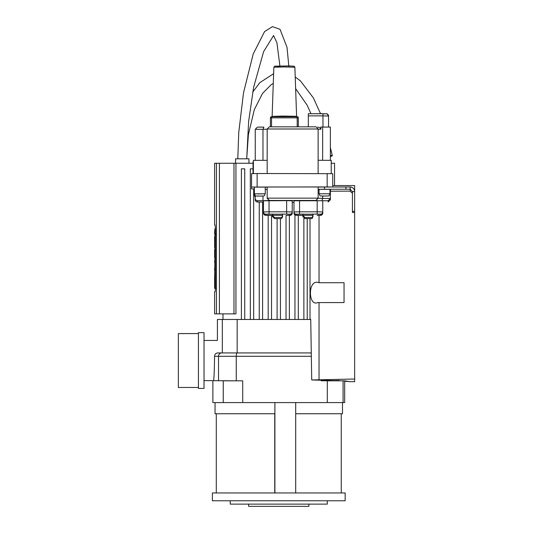 <?xml version="1.0" encoding="UTF-8"?>
<svg xmlns="http://www.w3.org/2000/svg" width="533" height="533" viewBox="0 0 533 533"><rect width="100%" height="100%" fill="white"/><g stroke="black" fill="none" stroke-linecap="round" stroke-linejoin="round"><path stroke-width="0.8" d="M214.619 270.331L214.632 268.372M214.832 239.564L214.899 238.124L214.899 239.557M214.839 262.909L214.832 261.45L214.892 262.909M214.832 243.481L214.899 242.209L214.899 243.481M214.792 246.139L214.812 247.978L214.792 246.139M214.899 277.253L214.899 276.714M214.792 277.253L214.792 276.714M214.639 251.922L214.719 257.552M214.626 257.552L214.646 249.511M214.619 252.182L214.719 249.491M214.619 262.356L214.639 260.897M215.006 284.595L215.006 234.533L214.719 284.595L215.459 284.595M215.006 234.533L215.459 234.533M214.619 236.705L214.626 241.063M215.459 234.307L214.666 234.32L214.646 233.314L214.766 229.989L215.459 229.989M214.892 229.989L215.079 228.524L215.459 228.524M219.409 163.258L214.619 163.258L214.619 224.939L215.105 224.939L215.459 229.123L215.459 287.7L215.105 291.884L214.619 291.884L214.619 313.884L219.409 313.884L219.409 163.258L253.015 163.258M216.012 288.293L214.626 288.293L214.619 285.868M214.652 288.113L214.719 273.336M214.619 257.759L214.626 257.206M214.619 244.707L214.719 247.392M214.619 247.265L214.719 236.532M214.619 236.532L214.619 237.285L214.619 236.532M214.792 270.438L214.792 269.898L214.899 270.438M214.792 281.098L214.899 279.359L214.899 281.098M214.846 273.462L214.792 274.615L214.899 273.462M214.792 251.076L214.899 249.697L214.872 251.076M214.792 267.613L214.792 265.667L214.899 267.613M214.846 254.434L214.792 256.646L214.899 254.434M214.619 276.52L214.646 285.581M235.559 158.801L235.559 163.258L235.559 158.801L248.951 158.801L248.951 163.258L248.951 158.801M214.759 355.065L214.986 354.572M215.592 353.805L216.551 353.186M216.971 353.046L217.817 352.939C215.772 353.152 214.686 354.265 214.559 356.284C214.393 370.548 214.039 378.657 213.5 380.609C214.039 378.657 214.393 370.548 214.559 356.284L236.266 356.284A3.345 0.78 -90 0 1 237.045 352.939L217.817 352.939M218.377 352.939C217.191 336.57 217.191 336.57 218.377 352.939L222.321 352.939L222.321 319.467L217.411 319.467L217.411 340.44L204.019 340.44M311.718 379.962L354.645 379.023L354.645 381.688L350.068 381.688L345.137 380.922L311.718 379.962L310.732 319.467L237.172 319.467L237.172 352.939L310.979 352.939L237.045 352.939M321.286 380.062L321.286 380.829L339.021 380.502M204.019 380.609L236.266 380.829L236.266 356.284L311.039 356.284M331.226 163.258L334.557 163.258L334.557 185.577M241.396 319.467L241.396 168.841L244.74 168.841L244.74 319.467M250.323 319.467L250.323 168.841L253.015 168.841M233.974 163.258L233.974 313.884L235.939 313.884L235.939 163.258M233.974 313.884L219.409 313.884M307.221 218.683L307.221 319.467L307.221 218.683M303.877 218.31L303.877 319.467M253.668 188.988L253.668 319.467M298.3 215.365L298.3 319.467L298.3 215.365M294.949 214.899L294.949 319.467M262.596 202.007L262.596 319.467L262.596 202.007M259.245 202.007L259.245 319.467M289.372 215.332L289.372 319.467M286.028 215.365L286.028 319.467M271.524 215.365L271.524 319.467L271.524 215.365M268.172 215.365L268.172 319.467M280.445 218.637L280.445 319.467M277.1 218.697L277.1 319.467M237.172 319.467L222.321 319.467M198.443 388.417L198.443 332.632L204.019 332.632L204.019 388.417L198.443 388.417M198.443 333.578L178.355 333.578L178.355 387.471L198.443 387.471M308.9 504.118L308.9 506.35L248.651 506.35L248.651 504.118M327.309 500.773L327.309 504.118L230.236 504.118L230.236 500.773M212.387 492.958L345.157 492.958L345.157 500.773L212.387 500.773L212.387 492.958M295.695 402.588L295.695 492.958M274.901 492.958L274.901 402.588L274.881 413.741L215.046 413.741L215.046 402.588M342.499 402.588L342.499 413.741L295.695 413.741M274.748 492.958L274.748 413.741M344.671 380.868L344.671 402.588L327.289 402.588L327.289 380.829L344.278 380.829M223.247 402.588L223.247 380.829L242.722 380.829L242.722 402.588L212.874 402.588L212.874 380.829M327.289 402.588L242.722 402.588M350.181 381.675L344.671 381.228M310.013 319.467L310.013 218.663M319.034 379.603L319.034 302.577L317.795 302.577C307.874 307.041 307.661 278.093 319.007 282.73L344.045 282.73L344.045 302.577L317.501 302.584M344.045 289.339L344.045 282.73L319.007 282.73M332.732 185.577L354.645 185.577L354.645 191.534C354.372 188.802 352.886 187.29 350.181 186.996L350.181 189.228L352.413 191.66L354.645 191.66L354.645 211.374L352.413 211.374L352.413 191.66M354.645 379.023L354.645 211.374M344.045 302.577L344.045 296.035M319.034 282.73L344.045 282.73L319.034 282.73L319.034 215.359M270.418 119.272L270.418 118.672M298.313 126.821L298.313 117.873A1.113 1.113 0 0 0 297.194 116.76L297.194 117.846L298.313 117.873A1.113 1.113 0 0 0 297.194 116.76L271.53 116.76A1.113 1.113 0 0 0 270.418 117.873L271.53 117.846L271.53 116.76A1.113 1.113 0 0 0 270.418 117.873L270.418 126.821M352.413 211.374L352.413 212.48L354.645 212.48M354.645 191.66L352.413 191.534M330.373 191.2L350.181 191.127L352.413 193.286M318.134 187.043L350.181 186.996M318.134 189.275L350.181 189.228L350.181 191.127M319.074 189.428L318.134 189.382M320.52 214.186A2.232 2.232 0 0 0 322.751 211.954L317.175 211.808L317.175 214.099L320.52 214.186L320.52 215.285A2.232 2.232 180 0 0 322.751 213.053L322.751 200.801L322.245 200.741L328.141 200.741L330.373 198.456L330.373 189.528L329.967 189.528M329.967 193.792L329.967 189.328L319.074 189.328L319.074 193.792L329.967 193.792C328.095 196.904 330.813 195.664 323.331 196.104C318.947 195.678 320.659 196.657 319.074 193.792M345.944 189.155L345.944 186.923M315.902 200.435L318.134 198.343L318.134 186.99L267.18 186.99L267.18 198.143L269.412 200.435L315.902 200.435L318.134 198.143L267.18 198.143M321.872 200.728L322.652 198.456L318.134 198.143M328.141 200.741L328.201 201.954L330.373 199.782L330.373 198.456L322.652 198.456L322.652 196.091M254.361 189.002L251.549 188.875L251.549 187.05L329.747 186.923M255.06 195.431L254.361 195.498L254.361 187.11L265.254 187.11L265.254 193.805L254.361 193.805C256.226 196.91 253.508 195.678 260.99 196.111C265.374 195.691 263.668 196.67 265.254 193.805L257.666 193.932M303.017 216.331L302.764 214.186L313.044 214.186L313.044 215.299L302.764 215.299L305.003 217.551C312.671 217.291 311.952 218.45 313.044 215.299L312.784 216.331M272.603 216.345L272.343 214.186L282.623 214.186L282.623 215.299L272.343 215.299L274.588 217.551C282.25 217.291 281.531 218.45 282.623 215.299L282.363 216.345M290.005 214.179A2.232 2.232 0 0 0 292.237 211.947L286.654 211.808L286.654 214.093L290.005 214.179L290.005 215.279A2.232 2.232 180 0 0 292.237 213.047L292.237 200.794L286.654 200.655L263.462 200.794L263.462 213.047A2.232 2.232 0 0 0 265.694 215.279L265.694 214.179L273.702 214.093M322.245 200.741L293.976 200.801L293.976 213.053A2.232 2.232 0 0 0 296.208 215.285L296.208 214.186L303.917 214.099M263.462 202.007L257.486 202.007L257.486 200.688L262.976 200.688L262.976 196.057M262.976 200.688L269.412 200.521L267.18 198.343M257.486 200.688A2.232 2.232 180 0 1 255.254 198.456L255.254 195.591M255.254 198.456L255.254 199.782A2.232 2.232 0 0 0 257.486 202.007M318.134 160.266L331.226 160.353L331.226 173.571M253.015 173.571L253.015 162.025L253.368 161.965M253.368 173.558L253.368 160.353L267.18 160.326M322.652 160.173L322.652 127.074L330.373 127.074L330.373 160.26M317.681 127.027L319.947 127.707L320.873 129.259L320.873 127.027L322.652 127.074M251.549 175.49L251.549 188.875M251.549 187.05L251.549 173.671L257.133 173.525L332.732 173.671L332.732 186.923M262.976 160.18L262.976 129.306L267.18 129.193M267.18 173.525L267.18 128.993L269.352 126.821L315.962 126.821L318.134 128.993L318.134 173.525M263.902 127.134L262.976 129.306L255.254 129.306L257.426 127.127L263.902 127.134M263.848 127.134L257.426 127.127M255.254 160.226L255.254 129.306M308.321 113.702L308.321 115.874L322.971 115.874L322.971 113.702L308.321 113.702L326.316 113.789A2.232 2.232 0 0 1 328.548 116.021C326.103 112.19 327.842 114.382 322.971 113.702M320.873 127.027L326.896 127.074M308.321 126.821L308.321 115.874M328.548 127.074L328.548 116.021L322.971 115.874L322.971 127.027M330.373 155.603A4.464 0.6 -13.7 0 1 332.332 155.629A4.464 0.6 -13.7 0 1 330.373 156.629M214.646 233.314L215.459 233.314M214.719 230.356L215.459 230.356M214.999 228.897L215.459 228.897M216.458 163.258L216.458 313.884M221.781 352.939A3.345 3.258 90 0 0 218.523 356.284L218.523 380.829M343.092 380.829L343.092 402.588M345.137 381.268L345.137 380.922M271.53 126.821L271.53 117.846L297.194 117.846L297.194 126.821M296.681 116.76L296.121 116.294L282.663 116.067L272.13 116.381L272.05 116.76M272.13 116.381L273.842 67.231L284.362 66.951L294.882 67.231L296.601 116.381M288.833 66.372L289.179 65.939L274.961 66.152L279.905 66.372M324.517 189.155L324.517 186.923M267.18 187.11L265.254 187.163M310.812 217.531L304.996 217.531L310.812 217.531M280.391 217.531L274.575 217.531L280.391 217.531M312.738 216.425L313.044 216.378C311.952 219.523 312.671 218.37 305.003 218.63L302.764 216.378M310.812 218.61L304.996 218.61L310.812 218.61M282.317 216.431L282.623 216.391C281.531 219.536 282.25 218.377 274.588 218.637L272.343 216.391M280.391 218.617L274.575 218.617L280.391 218.617M286.654 200.655L286.654 211.808L269.038 211.808L269.038 214.093M281.271 214.093L286.654 214.093M269.038 200.655L269.038 211.808L263.462 211.947A2.232 2.232 0 0 0 265.694 214.179M263.462 213.047L264.868 215.125L272.343 215.365L265.694 215.279M292.237 213.047C289.785 216.878 291.531 214.686 286.654 215.365L290.005 215.279M317.175 200.655L317.175 211.808L299.559 211.808L299.559 214.099M311.885 214.099L317.175 214.099M299.559 200.655L299.559 211.808L293.976 211.954A2.232 2.232 0 0 0 296.208 214.186M293.976 213.053L295.382 215.132L302.764 215.372L296.208 215.285M322.751 213.053C320.306 216.884 322.045 214.692 317.175 215.372L320.52 215.285M265.254 189.475L267.18 189.422M315.902 200.601L318.354 200.661M293.976 202.307L292.237 202.307L293.976 202.307M318.134 129.193L320.873 129.259M267.18 128.993L318.134 128.993M263.022 196.037L256.593 196.037L263.022 196.037M327.735 196.024L321.306 196.024L327.735 196.024M327.155 186.91L327.155 173.525M257.133 186.91L257.133 173.525M214.666 234.32L216.012 234.32M222.987 319.467L222.987 313.884M341.253 413.741L341.253 492.958M216.291 413.741L216.291 492.958M271.53 116.76L297.194 116.76M273.842 67.231L274.728 66.165L289.459 65.945L294.196 66.232L294.882 67.231M269.352 126.821L315.962 126.821M255.254 197.283L254.361 195.498M246.719 158.607L248.405 134.529L254.321 109.671L262.582 93.335L271.337 84.554L273.282 83.428M295.628 88.631L307.101 105.121L310.966 113.702M237.798 158.801L238.751 132.431L243.514 92.835L253.175 54.1L264.548 31.607L272.416 26.65L280.032 29.295L287.001 47.297L288.813 65.932M252.702 92.142L259.864 82.622L273.622 73.694M295.222 76.965L300.492 80.963L313.417 97.959L320.54 113.702M330.373 147.641L332.326 155.629M246.719 158.801L248.625 121.404L253.628 87.279L263.615 51.634L273.596 35.518M273.509 35.458L276.927 42.74L279.885 65.939"/></g></svg>
